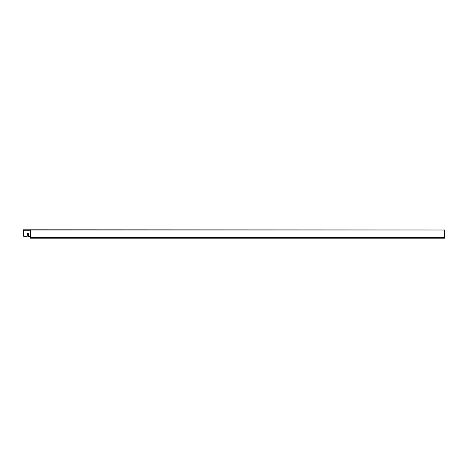 <?xml version="1.0" encoding="UTF-8"?>
<svg xmlns="http://www.w3.org/2000/svg" width="468" height="468" viewBox="0 0 468 468"><rect width="100%" height="100%" fill="white"/><g stroke="black" fill="none" stroke-linecap="round" stroke-linejoin="round"><path stroke-width="0.7" d="M30.525 229.794L23.47 229.794L23.4 235.345L23.815 236.48L27.126 236.48L27.612 233.14L28.232 233.21L28.647 236.48L30.525 236.48L30.525 229.794L444.6 229.999L30.941 229.999M444.6 230.238L444.6 238.206L30.525 238.206L30.525 236.621M30.525 236.896A0.415 0.415 0 0 0 30.941 236.48L30.66 229.835M444.6 237.381L30.525 237.381M30.941 236.48L30.859 229.975M30.525 236.82A0.333 0.333 0 0 0 30.859 236.48L30.66 230.238L23.464 230.238"/></g></svg>
